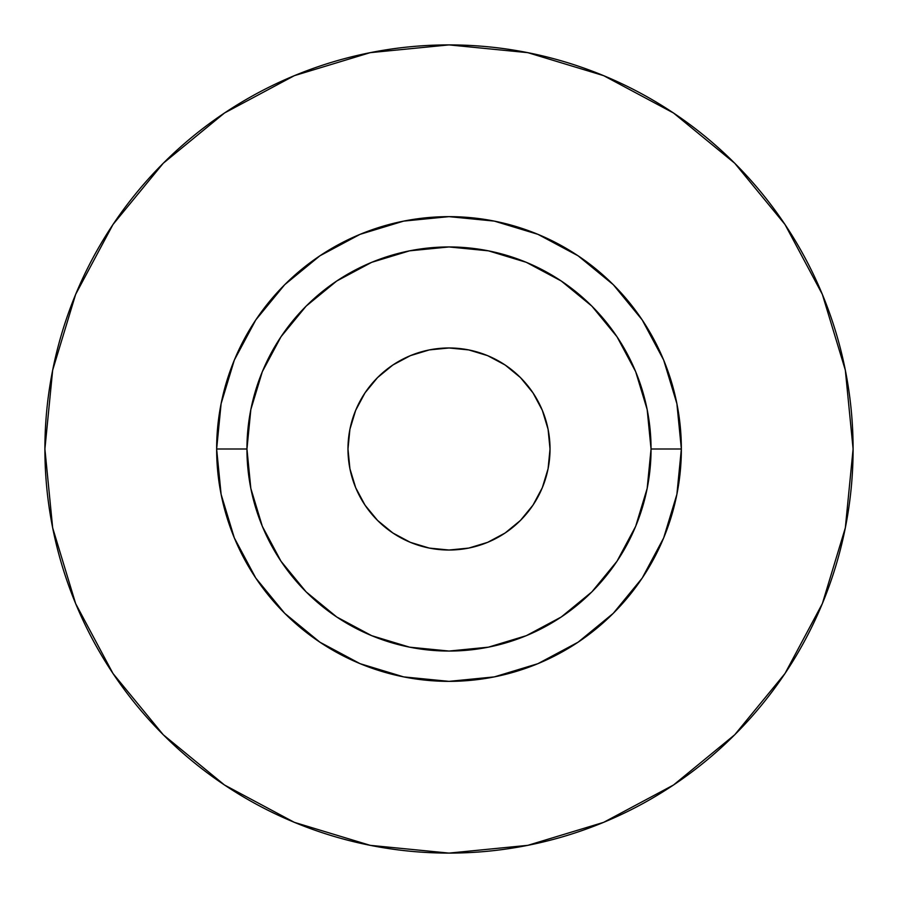 <?xml version="1.0" encoding="UTF-8"?>
<svg xmlns="http://www.w3.org/2000/svg" width="898" height="898" viewBox="0 0 898 898"><rect width="100%" height="100%" fill="white"/><g stroke="black" fill="none" stroke-linecap="round" stroke-linejoin="round"><path stroke-width="1.35" d="M550.025 449A101.025 101.025 0 0 1 449 550.025A101.025 101.025 0 0 1 347.975 449L349.917 429.289L355.664 410.341L365.003 392.875L377.564 377.564L392.875 365.003L410.341 355.664L429.289 349.917L449 347.975L468.711 349.917L487.659 355.664L505.125 365.003L520.436 377.564L532.997 392.875L542.336 410.341L548.083 429.289L550.025 449L548.083 468.711L542.336 487.659L532.997 505.125L520.436 520.436L505.125 532.997L487.659 542.336L468.711 548.083L449 550.025L429.289 548.083L410.341 542.336L392.875 532.997L377.564 520.436L365.003 505.125L355.664 487.659L349.917 468.711L347.975 449A101.025 101.025 0 0 1 449 347.975A101.025 101.025 0 0 1 550.025 449L548.083 429.289M651.05 449L681.358 449A232.358 232.358 0 0 1 449 681.358A232.358 232.358 0 0 1 216.643 449L246.95 449A202.05 202.05 0 0 1 449 246.95A202.05 202.05 0 0 1 651.05 449A202.05 202.05 0 0 1 449 651.05A202.05 202.05 0 0 1 246.95 449L250.834 488.422L262.328 526.318L281.007 561.25L306.128 591.872L336.75 616.993L371.682 635.672L409.578 647.166L449 651.05L488.422 647.166L526.318 635.672L561.25 616.993L591.872 591.872L616.993 561.25L635.672 526.318L647.166 488.422L651.05 449L647.166 409.578L635.672 371.682L616.993 336.75L591.872 306.128L561.25 281.007L526.318 262.328L488.422 250.834L449 246.95L409.578 250.834L371.682 262.328L336.75 281.007L306.128 306.128L281.007 336.75L262.328 371.682L250.834 409.578L246.95 449L216.643 449L221.11 403.673L234.333 360.076L255.807 319.913L284.7 284.7L319.913 255.807L360.076 234.333L403.673 221.11L449 216.643L494.327 221.11L537.924 234.333L578.087 255.807L613.3 284.7L642.193 319.913L663.667 360.076L676.89 403.673L681.358 449L676.89 494.327L663.667 537.924L642.193 578.087L613.3 613.3L578.087 642.193L537.924 663.667L494.327 676.89L449 681.358L403.673 676.89L360.076 663.667L319.913 642.193L284.7 613.3L255.807 578.087L234.333 537.924L221.11 494.327L216.643 449A232.358 232.358 0 0 1 449 216.643A232.358 232.358 0 0 1 681.358 449L651.05 449M44.9 449A404.1 404.1 0 0 1 449 44.9A404.1 404.1 0 0 1 853.1 449A404.1 404.1 0 0 1 449 853.1A404.1 404.1 0 0 1 44.9 449L52.668 527.833L75.657 603.647L113.002 673.511L163.256 734.744L224.489 784.998L294.353 822.344L370.167 845.332L449 853.1L527.833 845.332L603.647 822.344L673.511 784.998L734.744 734.744L784.998 673.511L822.344 603.647L845.332 527.833L853.1 449L845.332 370.167L822.344 294.353L784.998 224.489L734.744 163.256L673.511 113.002L603.647 75.657L527.833 52.668L449 44.9L370.167 52.668L294.353 75.657L224.489 113.002L163.256 163.256L113.002 224.489L75.657 294.353L52.668 370.167L44.9 449M784.998 224.489L734.744 163.256L673.612 113.081M224.489 113.002L163.256 163.256L113.081 224.388M113.002 673.511L163.256 734.744L224.388 784.919M673.511 784.998L734.744 734.744L784.919 673.612M355.664 410.341L365.003 392.875M429.289 349.917L449 347.975M487.659 355.664L505.125 365.003M542.336 487.659L532.997 505.125M468.711 548.083L449 550.025M410.341 542.336L392.875 532.997M349.917 468.711L347.975 449"/></g></svg>
